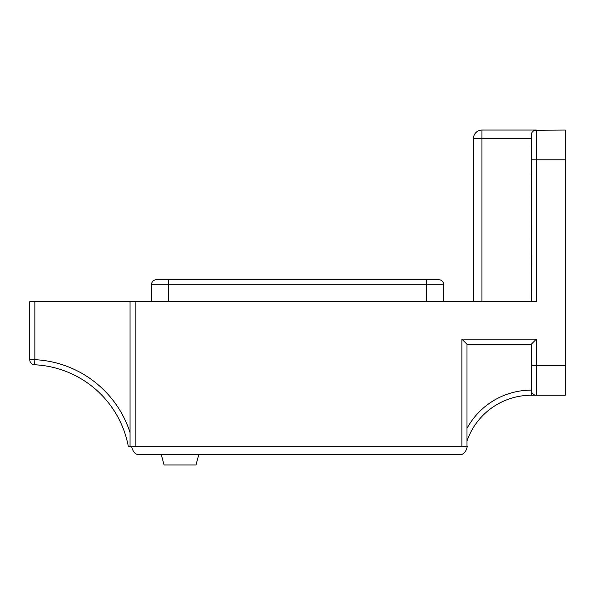 <?xml version="1.0" encoding="UTF-8"?>
<svg xmlns="http://www.w3.org/2000/svg" width="595" height="595" viewBox="0 0 595 595"><rect width="100%" height="100%" fill="white"/><g stroke="black" fill="none" stroke-linecap="round" stroke-linejoin="round"><path stroke-width="0.89" d="M565.25 365.501L565.25 395.251L536.348 395.251L536.348 365.501L565.25 365.501L565.25 159.802L536.348 159.802L536.348 130.052L481.95 130.052L481.95 138.553L473.449 138.553A8.501 8.501 0 0 1 481.95 130.052M534.927 130.253L565.25 130.052L565.25 159.802M533.685 130.803L532.674 131.614L533.685 130.803M531.253 301.747L531.417 133.868M531.253 135.147A5.102 5.102 0 0 1 536.348 130.052A5.102 5.102 0 0 0 531.253 135.147M531.253 145.857L531.253 173.74M531.253 159.802L536.348 159.802L536.348 301.747L135.147 301.747L135.147 446.25L461.891 446.25L461.891 339.15L466.993 344.252L531.253 344.252L536.348 339.15L461.891 339.15M466.993 428.407A73.103 73.103 0 0 1 531.253 390.149L531.253 344.252M466.993 441.007A68.001 68.001 0 0 1 531.253 395.251L536.348 395.251A5.102 5.102 0 0 1 531.253 390.149L531.253 363.798M531.253 390.149A5.102 5.102 0 0 0 536.348 395.251L536.348 395.251A5.102 5.102 0 0 1 531.253 390.149L531.253 395.251M467.328 446.25C466.108 452.126 463.274 454.959 458.827 454.751C463.274 454.959 466.108 452.126 467.328 446.25L461.891 446.25L466.993 446.25L466.993 344.252M135.147 446.25L128.289 446.25A100.302 100.302 0 0 0 34.607 364.765L34.852 359.67A105.397 105.397 0 0 1 130.052 432.558M156.567 279.65L168.467 279.65L156.567 279.65A5.102 5.102 0 0 0 151.472 284.752L151.472 301.747M151.472 284.752L168.467 284.752L168.467 279.65L438.597 279.65A5.102 5.102 0 0 1 443.699 284.752L443.699 301.747M128.289 446.25A100.302 100.302 0 0 0 34.607 364.765A5.102 5.102 0 0 1 29.75 359.67L29.75 301.747L135.147 301.747M473.449 301.747L473.449 138.553M29.75 359.67L34.852 359.67L34.852 301.747M130.052 301.747L130.052 446.25M458.827 454.751L140.078 454.751C135.638 454.959 132.804 452.126 131.577 446.25C132.804 452.126 135.638 454.959 140.078 454.751M198.73 454.751L196 464.948L164.064 464.948L161.327 454.751M536.348 339.15L536.348 365.501L531.253 365.501M168.467 301.747L168.467 284.752L443.699 284.752M426.697 279.65L426.697 301.747M481.95 301.747L481.95 138.553L531.253 138.553"/></g></svg>
